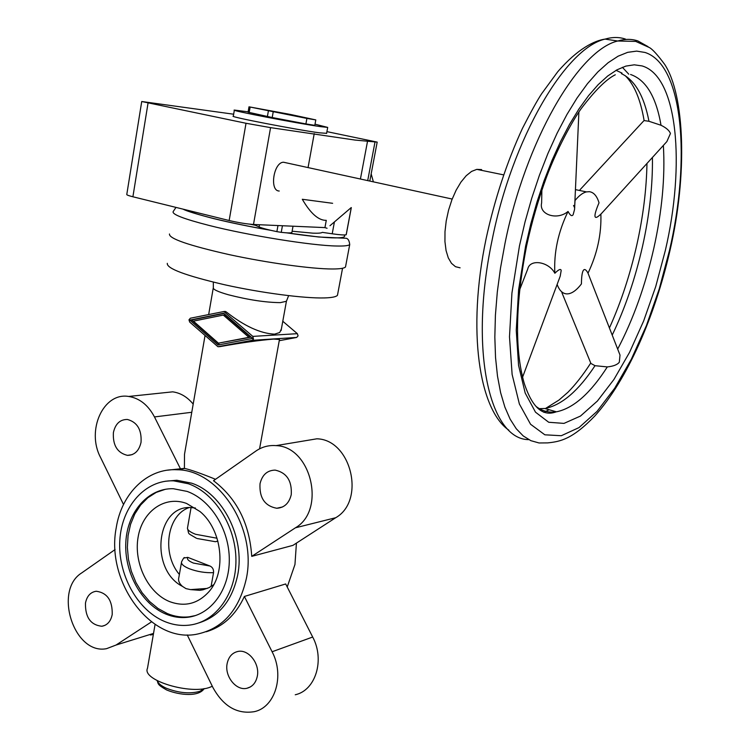 <?xml version="1.0" encoding="UTF-8"?>
<svg xmlns="http://www.w3.org/2000/svg" width="750" height="750" viewBox="0 0 750 750"><rect width="100%" height="100%" fill="white"/><g stroke="black" fill="none" stroke-linecap="round" stroke-linejoin="round"><path stroke-width="1.12" d="M155.081 624.403L147.497 668.25C141.337 680.334 191.334 695.363 210.609 686.981L212.316 686.259M169.472 601.556C184.678 607.2 197.859 603.891 209.006 591.628C226.875 571.669 222.178 529.725 200.044 511.566L186.562 503.447C164.653 495.262 142.256 511.416 138.084 537.272C133.594 563.006 147.984 592.856 169.472 601.556M207.338 588.413L190.519 589.612L185.991 588.628L182.438 586.369C179.203 583.5 178.003 580.538 178.847 577.472L181.463 562.509M190.519 589.612L199.753 590.316L202.95 589.809L209.072 587.625L213.741 584.653M165.769 614.044C173.053 617.053 180.384 618.131 187.772 617.278C211.078 614.625 229.472 589.669 229.303 559.556C229.294 529.462 210.638 499.763 187.116 491.409L173.381 488.728C148.172 487.931 127.453 511.8 125.841 541.978C124.022 572.119 141.394 603.938 165.769 614.044M165.441 489.262L156.206 492.413L147.834 497.737L140.625 505.012L134.803 513.975L130.575 524.278L128.072 535.575L127.359 547.463L128.475 559.528L131.381 571.359L135.966 582.553L142.078 592.706L149.531 601.462L158.062 608.513L167.372 613.575C174.647 616.575 181.978 617.644 189.356 616.791L195.469 615.562M169.462 233.991C168.759 238.566 188.663 245.438 229.153 254.616C267.216 262.866 311.794 269.006 332.306 268.988C339.919 268.988 344.325 268.312 345.506 266.962L345.731 265.781M167.297 263.334C166.5 268.5 185.634 275.653 224.7 284.775C261.412 292.931 304.528 298.528 324.516 297.928C331.959 297.703 336.272 296.812 337.472 295.256L337.725 293.925M279.469 339.478L273.675 339.084C259.163 340.266 241.284 342.778 220.05 346.603L219.713 346.622M224.597 311.494L226.144 311.831C244.266 326.062 260.409 333.506 274.566 334.153L279.713 332.512L281.381 328.959M198.947 622.866C219.262 616.453 232.172 600.506 237.694 575.006C245.269 537.656 222.581 493.247 191.634 483.178L176.812 480.253L165.262 481.266M188.447 483.778L173.597 480.834C145.162 479.681 121.753 506.419 119.822 540.291C117.666 574.116 137.072 609.966 164.484 621.431C172.838 624.919 181.256 626.128 189.75 625.069C215.784 621.863 236.269 593.775 235.941 559.978C235.809 526.219 214.781 493.031 188.447 483.778M116.231 527.784C105.675 581.1 149.859 642.581 195.731 634.416C222.169 629.306 239.053 610.631 246.384 578.391C257.006 528.122 218.897 469.922 177.3 469.762C147.422 467.869 121.547 493.35 116.231 527.784M287.222 586.978L294.956 564.497L296.428 543.113M206.222 631.763C223.059 626.747 235.781 614.981 244.388 596.447L285.684 583.959L312.684 637.031C325.022 659.897 315.609 690.403 295.247 694.772M197.175 538.528L215.4 541.706L217.903 541.144M211.069 586.509L213.544 572.663C213.769 569.475 212.587 567.263 210.009 566.034L187.781 557.372L183.881 558.047M291.244 494.662C292.078 480.872 286.716 472.688 275.166 470.109C267.216 470.306 262.172 474.853 260.016 483.769C259.256 497.888 264.844 506.053 276.778 508.266C284.325 507.778 289.153 503.25 291.244 494.662M257.278 676.359C260.081 663.797 248.559 649.05 237.984 651.441C232.238 652.744 228.628 656.766 227.156 663.516C224.362 676.238 236.25 691.172 247.013 688.247C252.431 686.803 255.853 682.837 257.278 676.359M141.047 442.266C141.769 429.722 137.222 422.119 127.416 419.475C120.047 419.409 115.369 423.788 113.391 432.619C112.716 445.369 117.412 452.953 127.472 455.363C134.569 455.212 139.097 450.853 141.047 442.266M112.209 614.513C112.556 600.506 107.231 592.753 96.244 591.244C90.497 592.106 86.906 596.053 85.462 603.103C85.181 617.297 90.628 625.022 101.831 626.259C107.334 625.266 110.794 621.356 112.209 614.513M255.891 451.059L213.506 480.712C236.784 498.375 249.534 523.594 251.737 556.359L295.425 527.803C326.363 510.159 311.109 446.428 275.991 445.622C268.669 445.059 261.966 446.869 255.891 451.059M187.238 634.931L212.944 687.562C223.35 706.397 237.159 714.431 254.391 711.656C275.194 707.269 284.775 675.609 272.1 651.759L244.388 596.447M115.088 549.562L81.694 572.925C53.184 590.494 74.138 655.228 106.566 648.666L116.034 645.047L151.5 621.872M205.031 335.606L184.5 454.322L184.406 468.375L167.728 470.147M180.572 469.041L154.472 416.934C148.134 405.019 139.528 398.194 128.672 396.459C103.369 392.081 86.128 430.378 100.5 457.359L123.525 504.497M193.181 404.091C187.341 396.994 180.506 392.916 172.678 391.837L161.334 393.028M150.441 635.025L153.356 634.397M251.737 556.359L292.95 545.363L335.7 517.725C365.925 500.644 351.169 439.491 316.856 438.806L302.278 441.234M179.372 574.453C161.475 553.594 166.959 515.034 189.169 507.572M195.412 507.994L190.481 507.534C155.887 505.669 149.644 569.841 182.438 586.369M184.406 468.375L184.791 468.469C190.922 469.866 201.169 473.475 215.522 479.297M225.037 315.009L250.622 337.219L218.4 343.163L248.916 337.322L223.312 315.075L225.037 315.009M248.916 337.322L250.622 337.219M223.312 315.075L193.416 321.141L218.4 343.163M252.666 338.419L218.081 345L189.844 320.1L223.641 313.219L252.666 338.419M223.903 313.453L191.597 320.025L219.609 344.709M189.844 320.1L191.597 320.025M190.35 318.225L188.981 319.847L189.694 322.069L217.922 346.706L252.122 340.331L253.481 339.028L252.825 336.394L223.884 311.522L190.35 318.225M279.244 340.706L296.663 337.444L298.078 335.869L297.356 333.675L282.787 321.262M233.663 114.216L141.731 101.513L246.019 123.272L270.572 127.631L354.928 140.053L377.184 142.116L326.925 131.634M314.231 133.603L308.091 167.391M141.722 101.569L126.788 194.447C126.544 194.916 128.578 195.694 132.9 196.772L229.153 220.519C238.416 222.675 246.525 223.997 253.491 224.475L324.938 227.606L326.278 220.35C318.591 220.538 310.603 213.516 302.297 199.275L332.625 203.306M292.116 231.216L313.003 233.175C318.337 233.362 321.431 233.091 322.303 232.359L332.213 233.794C339.816 234.872 344.466 235.2 346.163 234.778L346.238 234.684M279.234 191.025C269.325 191.081 273.459 162.469 283.453 162.216L286.172 162.806M521.138 370.922L522.178 374.831M519.553 290.025L527.737 269.034C529.875 258.666 548.644 261.459 554.859 273.253C558.666 269.475 560.775 268.547 561.197 270.469L560.203 276.206L557.794 282.666M557.128 284.447C559.5 290.812 562.903 293.962 567.347 293.897L568.772 293.747C572.878 292.884 577.097 289.613 581.428 283.922C581.494 276.956 582.103 272.475 583.275 270.487C584.447 268.669 586.003 269.503 587.934 272.991L588.019 273.159C597.253 253.791 601.538 234.084 600.872 214.059C597.337 217.528 595.388 218.297 595.003 216.366C594.712 214.303 596.044 209.784 599.025 202.8C596.962 196.003 593.747 192.3 589.378 191.691L586.444 191.888C582.778 192.759 578.981 195.647 575.025 200.531L574.547 209.494L573.131 214.716C571.903 216.6 570.206 215.512 568.05 211.453C558.141 231.994 553.734 252.591 554.859 273.253M600.881 214.162L666.863 141.581L670.444 133.509C669.375 130.575 666.234 127.828 661.022 125.259L648.966 121.284L644.016 120.562L580.003 189.769M618.028 349.997L620.016 355.078L619.312 362.222C617.381 364.716 613.378 366.281 607.312 366.919L595.022 365.691L590.597 363.281C583.022 375 575.447 384.675 567.881 392.316L558.966 400.069L545.737 408.328C562.181 404.756 578.606 390.544 595.022 365.691M326.616 133.331L319.322 132.806C296.269 129.75 227.681 116.447 233.325 116.156L234.347 110.194M315.019 124.181L327.694 127.406L320.447 126.628C297.403 123.412 228.75 110.184 234.375 110.062L248.128 111.834M481.603 169.584L476.794 169.369L471.562 171.422L466.2 175.725L460.969 182.072L456.131 190.2L451.931 199.697L448.575 210.113L446.222 220.941L444.994 231.619L444.947 241.65L446.062 250.538L448.284 257.869L451.481 263.325L455.484 266.691L460.106 267.825M568.05 211.453C557.166 220.706 538.725 214.725 541.622 202.959L541.875 190.05M560.203 276.206L522.553 377.259M573.544 205.453L574.725 207.919M306.9 118.425L249 106.819L290.738 114.506L315.797 119.916L306.9 118.425L305.906 123.919L272.213 117.534L248.072 112.181L249 106.828M314.812 125.353L305.906 123.919M371.175 173.841L373.312 181.622M249.909 224.194L255.272 225.244L259.116 226.941C262.387 228.309 268.312 229.875 276.881 231.638L281.241 232.35C287.569 233.053 291.122 233.1 291.891 232.5L291.956 232.275M255.272 225.244L255.647 224.569M157.303 680.728C158.166 683.372 161.156 685.866 166.266 688.209C178.772 693.047 190.013 694.078 199.987 691.303L203.991 688.631M175.978 207.403L173.203 211.537C171.675 214.266 183.591 218.887 208.95 225.403C248.419 235.472 312.056 245.672 336.6 246.009C344.203 246.188 348.572 245.7 349.725 244.547L345.506 266.962M286.631 232.838C306.131 235.772 321.3 237.431 332.119 237.834C342.441 238.125 346.388 237.169 343.941 234.966M327.066 228.262L324.806 227.597M184.556 209.512C189.956 212.034 199.856 215.081 214.256 218.672C230.887 222.759 249.478 226.584 270 230.137M213.328 282.131L213.338 287.569C212.644 289.312 217.669 291.713 228.422 294.778C248.353 299.869 265.641 302.494 280.284 302.634L286.416 301.294L286.537 300.722M191.072 507.544L187.566 527.616C186.994 529.716 189.656 531.938 195.553 534.272L217.05 538.237M184.491 557.578C184.153 557.222 183.188 558.628 181.584 561.788C180.984 564.047 183.619 566.381 189.478 568.8C197.419 571.706 205.444 573 213.544 572.663M187.781 557.372C186.638 559.144 188.531 561.038 193.453 563.081L210.009 566.034M116.034 645.047L153.525 633.413M272.1 651.759L312.684 637.031M295.425 527.803L335.7 517.725M154.472 416.934L191.766 412.275M218.475 346.706L220.05 346.603M224.559 311.887L226.144 311.831M252.825 336.394L297.356 333.675M252.122 340.331L296.663 337.444M185.578 209.981L184.931 209.972M648.009 46.622L637.866 40.931C631.678 38.841 624.966 38.859 617.709 41.006C578.4 50.184 525.291 141.337 504.994 243.441L500.512 267.984L497.306 292.022L495.413 315.188L494.831 337.125L495.534 357.525L497.494 376.134L500.625 392.709L504.872 407.081L510.122 419.128L516.281 428.766L523.228 435.938L530.85 440.663L539.025 442.969L547.65 442.894C560.4 441.572 572.278 439.331 594.881 415.922C626.953 380.25 654.647 317.203 669.966 250.556C687.731 174.272 684.712 95.25 664.734 64.472C657.741 55.022 652.669 49.406 649.509 47.616L635.728 41.409L617.709 41.006L605.062 39.103C565.322 48.159 512.072 138.797 492.038 240.459C468.572 351.853 490.078 439.584 528.741 439.641M645.028 52.462L636.666 51.113L627.647 52.341L618.084 56.203L608.1 62.738L597.844 71.925L587.447 83.7L577.097 97.95L566.944 114.488L557.166 133.088L547.931 153.469L539.4 175.303L531.731 198.244L525.047 221.888L519.469 245.85L511.931 293.062L509.494 336.797L512.119 374.428L519.375 403.988L530.578 424.275L544.856 434.812L561.291 435.722L578.972 427.613L597.038 411.394L614.719 388.191L631.35 359.203L646.35 325.734L659.203 289.078L669.45 250.594C690.759 159.75 683.409 64.641 645.028 52.462M625.453 39.075C619.181 36.975 612.384 36.984 605.062 39.103C594.759 40.538 577.828 48.45 557.663 71.841L541.725 93.619C537.403 100.153 530.972 111.759 522.422 128.438C506.85 162.216 494.756 198.909 486.141 238.5M536.081 406.453C542.212 411.141 548.962 412.922 556.341 411.797L557.288 411.637C573.966 407.85 590.644 392.944 607.312 366.919M661.022 125.259C656.109 96.759 645.956 79.837 630.572 74.484M648.966 121.284C644.119 96.047 634.941 80.166 621.413 73.631M612.206 335.109C625.163 308.091 635.288 278.409 642.591 246.047C649.5 214.913 652.781 185.391 652.425 157.463M665.334 250.463C685.322 165.075 678.009 76.444 642.094 65.925L634.275 64.819L625.856 66.103L616.959 69.834L607.678 76.031L598.153 84.675L588.525 95.7L578.934 108.984L569.541 124.369L560.503 141.638L551.962 160.528L544.078 180.759L536.991 201.994L530.803 223.875L525.619 246.037L518.597 289.772L516.253 330.356L518.569 365.4L525.197 393.056L535.5 412.181L548.719 422.269L563.991 423.394L580.472 416.062L597.356 401.072L613.941 379.462L629.55 352.369L643.641 320.991L655.716 286.594L665.334 250.463M617.672 349.097C633.206 319.462 645.234 285.938 653.766 248.512C662.034 211.378 665.231 177.019 663.366 145.425M543.9 412.35L549.131 409.725M628.762 74.194L622.388 67.294M272.213 117.534L273.178 112.059M267.394 116.569L268.359 111.094M249.188 112.5L250.125 107.119M538.331 408.694L544.781 408.488L556.341 411.797C545.737 415.791 533.747 412.359 524.147 383.053C514.594 349.275 515.409 303.581 526.584 245.963C531.741 222.244 538.359 199.359 546.431 177.3C556.8 149.419 572.034 121.35 581.231 108.581C594.994 90.469 606.347 79.191 615.291 74.775M259.116 226.941L259.509 224.738M276.881 231.638L277.978 225.553M346.163 234.778L351.262 207.6M332.213 233.794L334.416 221.934M281.241 232.35L282.431 225.741M375.019 141.909L367.744 180.403M270.572 127.631L253.491 224.475M148.041 103.087L132.9 196.772M246.019 123.272L229.153 220.519M166.931 690.084C179.55 695.241 198.825 697.097 204.178 688.603M209.606 590.897L209.006 591.628M187.772 617.278L189.356 616.791M182.963 209.128C186.891 211.172 197.241 214.35 214.012 218.672C230.953 222.825 249.853 226.706 270.703 230.306M286.097 232.8L318.637 236.991L345.272 238.238C347.747 238.069 349.228 240.169 349.725 244.547M342.553 268.256L337.472 295.256M279.516 339.216L259.566 448.837M288.628 295.659L286.416 301.294L281.091 330.591M173.597 480.834L176.812 480.253M104.972 625.341L101.831 626.259M132.131 454.65L127.472 455.363M250.35 686.953L247.013 688.247M282.581 506.944L276.778 508.266M316.856 438.806L275.991 445.622M172.678 391.837L128.672 396.459M199.753 590.316L203.991 589.106M196.416 538.237C186.272 532.219 189.497 534.984 187.453 528.375M184.791 468.469L177.3 469.762M225.45 311.466L223.884 311.522M213.234 288.131L208.678 314.484M166.613 689.944C156.975 684.497 158.428 683.878 157.181 680.672M452.175 199.05L283.453 162.216M636.928 244.378C643.144 216.337 646.491 189.366 646.969 163.472M620.016 355.078L587.934 272.991M586.444 191.888L575.438 189.628M503.494 174.844L476.794 169.369M574.547 209.494L578.897 111.975M590.887 363.394L561.881 292.575M636.909 244.462C630.178 274.406 621.019 302.25 609.422 327.975M315.797 119.916L314.803 125.381M327.694 127.406L326.578 133.491M644.1 120.478C640.5 99.319 634.163 84.347 625.078 75.553M622.013 73.106L616.078 70.331M508.856 430.181C479.288 409.903 466.809 330.994 486.112 238.65M351.319 207.609L346.228 234.741M293.025 226.209L291.891 232.5M329.981 225.722L351.216 207.581M369.844 180.862L377.184 142.116M367.538 141.216L360.459 178.819"/></g></svg>
